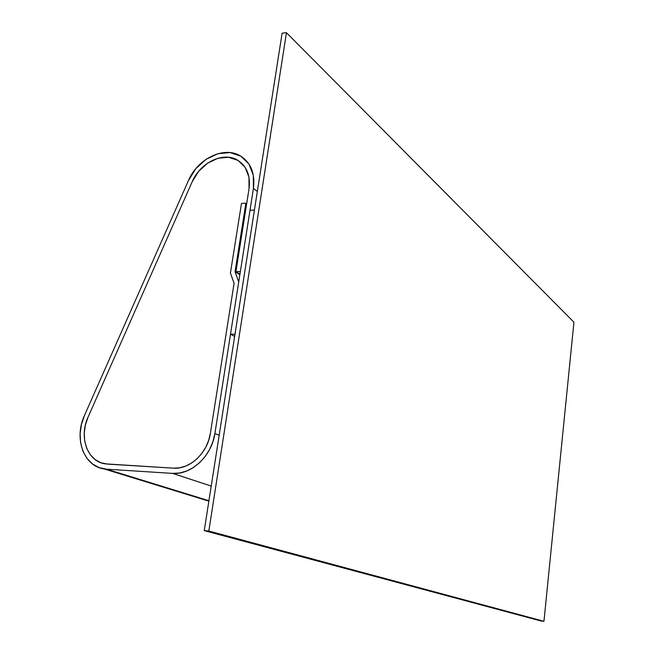 <?xml version="1.0" encoding="UTF-8"?>
<svg xmlns="http://www.w3.org/2000/svg" width="654" height="654" viewBox="0 0 654 654"><rect width="100%" height="100%" fill="white"/><g stroke="black" fill="none" stroke-linecap="round" stroke-linejoin="round"><path stroke-width="0.98" d="M241.489 203.427L245.871 203.231L246.656 203.795L245.871 203.231L235.048 271.68L239.871 274.688L235.048 271.68L238.735 281.907L214.888 433.52L219.18 435.221L214.888 433.52C211.798 455.969 191.279 475.115 172.533 473.382L211.217 486.069L172.533 473.382L106.577 469.188L208.92 500.727L106.577 469.188L104.027 468.902C83.614 466.261 73.763 438.188 84.472 415.47L188.409 180.643C197.557 158.701 223.979 145.809 240.345 155.873C250.874 162.584 255.232 173.457 253.425 188.491L257.341 191.426L253.425 188.491L240.361 271.582L235.931 271.663L239.953 274.173L235.931 271.663L249.035 188.72L235.931 271.663L240.361 271.582L253.425 188.491L253.343 175.264L248.929 164.015L240.795 156.143L230.02 152.578L217.954 153.69L206.092 159.29L195.832 168.65L188.409 180.643L84.472 415.47L81.423 424.479L80.115 433.749L80.614 442.791L82.911 451.113L86.892 458.274L92.369 463.874L99.048 467.585L106.577 469.188L172.533 473.382L179.556 473.014L186.603 471.044L193.388 467.545L199.658 462.631L205.135 456.517L209.615 449.429L212.91 441.654L214.888 433.52L238.735 281.907L235.048 271.68L245.871 203.231L241.489 203.427L230.421 273.086L241.489 203.427L230.421 273.086L234.091 283.296L230.421 273.086L234.091 283.296L210.384 433.308C207.661 452.911 189.783 469.637 173.384 468.158L105.057 463.841C87.301 461.446 78.717 436.97 88.061 417.113L192.153 181.828C200.14 162.658 223.186 151.393 237.492 160.091C246.787 165.953 250.629 175.501 249.035 188.72L246.746 203.19L241.489 203.427L246.746 203.19L249.035 188.72L248.978 177.16L249.035 188.72C250.629 175.501 246.787 165.953 237.492 160.091C223.186 151.393 200.14 162.658 192.153 181.828L88.061 417.113L192.153 181.828L198.661 171.323L207.653 163.124L218.052 158.227L228.614 157.271L238.04 160.41L245.136 167.318L248.978 177.16L245.136 167.318L238.04 160.41L228.614 157.271L218.052 158.227L207.653 163.124L198.661 171.323L192.153 181.828L88.061 417.113L85.396 425.01L88.061 417.113C78.717 436.97 87.301 461.446 105.057 463.841L173.384 468.158L107.46 464.111L100.871 462.73L95.018 459.492L90.219 454.604L86.72 448.342L84.701 441.058L84.252 433.136L85.396 425.01L84.252 433.136L84.701 441.058L86.72 448.342L90.219 454.604L95.018 459.492L100.871 462.73L107.46 464.111L173.384 468.158L179.523 467.831L173.384 468.158C189.783 469.637 207.661 452.911 210.384 433.308L234.091 283.296L210.384 433.308L208.651 440.42L205.773 447.205L201.865 453.394L197.075 458.74L191.606 463.032L185.679 466.098L179.523 467.831L185.679 466.098L191.606 463.032L197.075 458.74L201.865 453.394L205.773 447.205L208.651 440.42L210.384 433.308L234.091 283.296L230.421 273.086L241.489 203.427M234.647 336.418L230.51 334.202L250 210.261L254.422 210.073L234.982 334.227L230.51 334.202L234.647 336.418M250 210.261L254.422 210.073L234.982 334.227L230.51 334.202L250 210.261M282.111 33.182L286.452 32.7L573.934 322.209L286.452 32.7L208.822 531.023L543.956 621.3L573.934 322.209L543.956 621.3L208.822 531.023L204.244 530.623L540.981 620.981L543.956 621.3L540.981 620.981L204.244 530.623L282.111 33.182L286.452 32.7L208.822 531.023L204.244 530.623L282.111 33.182M208.855 501.152L104.027 468.902"/></g></svg>

